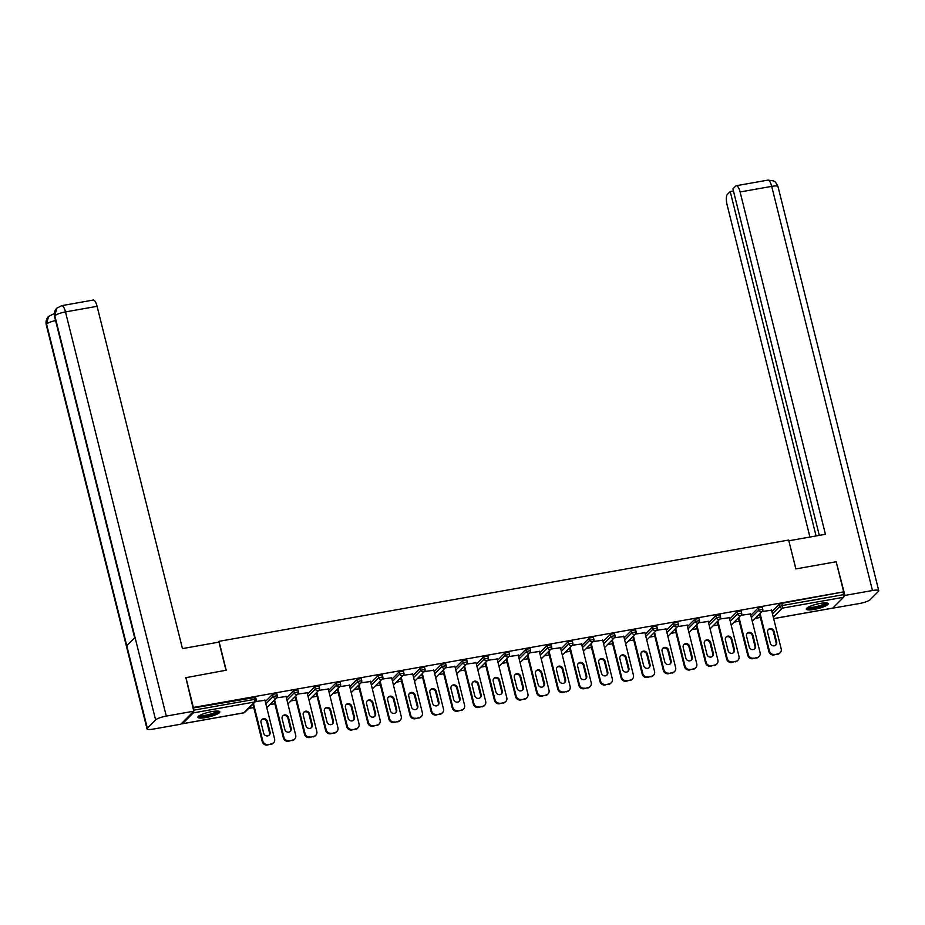 <?xml version="1.0" encoding="UTF-8"?>
<svg xmlns="http://www.w3.org/2000/svg" width="925" height="925" viewBox="0 0 925 925"><rect width="100%" height="100%" fill="white"/><g stroke="black" fill="none" stroke-linecap="round" stroke-linejoin="round"><path stroke-width="1.39" d="M205.905 717.546A11.285 2.289 166 0 0 219.826 711.845A11.285 2.289 166 0 0 211.848 711.591A11.285 2.289 166 0 0 197.927 717.303A11.285 2.289 166 0 0 205.905 717.546M814.266 609.378A11.285 2.289 166 0 0 828.187 603.667A11.285 2.289 166 0 0 820.209 603.424A11.285 2.289 166 0 0 806.288 609.136A11.285 2.289 166 0 0 814.266 609.378M248.663 708.434L253.751 707.532M269.765 704.688L274.852 703.775M290.878 700.93L295.965 700.028M311.979 697.173L317.078 696.271M333.092 693.426L338.18 692.524M354.206 689.668L359.293 688.767M375.307 685.922L380.395 685.009M396.42 682.164L401.508 681.263M417.533 678.407L422.621 677.505M438.635 674.66L443.722 673.758M459.748 670.903L464.836 670.001M480.85 667.156L485.949 666.243M501.963 663.398L507.05 662.497M523.076 659.641L528.163 658.739M544.178 655.894L549.265 654.993M565.291 652.137L570.378 651.235M586.392 648.39L591.491 647.477M607.505 644.632L612.593 643.731M628.618 640.875L633.706 639.973M649.72 637.128L654.808 636.227M670.833 633.371L675.921 632.469M691.935 629.624L697.034 628.711M713.048 625.867L718.135 624.965M734.161 622.109L739.248 621.207M755.263 618.362L760.35 617.461M185.474 677.771L226.197 670.209L218.994 641.337L218.069 642.274M218.994 641.337L788.655 540.05L795.858 568.921L836.177 561.752L843.681 591.861L781.822 603.331L782.365 605.528L843.658 594.636L843.114 592.428M843.658 594.636A2.174 0.682 79.9 0 1 843.6 597.261L832.812 608.083A2.174 0.682 79.9 0 1 832.685 608.153A2.174 0.682 79.9 0 1 832.535 608.13M185.867 677.378L193.371 707.486L843.681 591.861M181.786 723.234A2.174 0.682 -100.1 0 0 182.375 723.778A2.174 0.682 -100.1 0 0 182.514 723.708L193.29 712.897A2.174 0.682 -100.1 0 0 193.545 711.452M762.084 611.518L771.554 610.211M193.013 708.018L255.554 697.369M771.901 611.598L779.22 604.268L781.822 603.331M265.302 701.67L272.609 694.34L276.668 693.623M286.403 697.913L293.722 690.582L297.781 689.865M307.516 694.166L314.824 686.836L318.882 686.107M328.618 690.408L335.937 683.078L339.995 682.361M349.731 686.662L357.038 679.332L361.097 678.603M370.844 682.904L378.152 675.574L382.21 674.857M391.946 679.147L399.265 671.816L403.323 671.099M413.059 675.4L420.366 668.07L424.425 667.341M434.16 671.643L441.479 664.312L445.538 663.595M455.273 667.896L462.581 660.566L466.639 659.837M476.387 664.138L483.694 656.808L487.752 656.091M497.488 660.381L504.807 653.05L508.866 652.333M518.601 656.634L525.909 649.304L529.967 648.575M539.703 652.877L547.022 645.546L551.08 644.829M560.816 649.13L568.123 641.8L572.193 641.071M581.929 645.372L589.237 638.042L593.295 637.325M603.031 641.615L610.35 634.284L614.408 633.567M624.144 637.868L631.451 630.538L635.51 629.809M645.245 634.111L652.564 626.78L656.623 626.063M666.358 630.364L673.666 623.034L677.736 622.305M687.472 626.607L694.779 619.276L698.837 618.559M708.573 622.849L715.892 615.518L719.951 614.801M729.686 619.103L736.994 611.772L741.052 611.043M750.799 615.345L758.107 608.014L762.165 607.297M750.452 613.969L740.983 615.275M729.339 617.715L719.87 619.022M708.226 621.473L698.768 622.779M687.125 625.219L677.655 626.537M666.012 628.977L656.542 630.283M644.91 632.735L635.44 634.041M623.797 636.481L614.327 637.788M602.684 640.239L593.214 641.545M581.582 643.985L572.113 645.303M560.469 647.743L550.999 649.049M539.368 651.501L529.898 652.807M518.254 655.247L508.785 656.553M497.141 659.005L487.672 660.311M476.04 662.751L466.57 664.069M454.927 666.509L445.457 667.815M433.825 670.267L424.355 671.573M412.712 674.013L403.242 675.319M391.599 677.771L382.129 679.077M370.497 681.517L361.028 682.835M349.384 685.275L339.914 686.581M328.271 689.032L318.813 690.339M307.169 692.779L297.7 694.085M286.056 696.537L276.587 697.843M264.955 700.283L255.485 701.601M778.168 653.744L773.947 654.958L778.168 653.744A4.336 4.024 44.9 0 0 781.197 648.899L771.473 609.853M773.947 654.958A4.336 4.024 -135.1 0 1 768.86 651.558L769.427 650.992L760.096 613.529M769.427 650.992A4.336 4.024 44.9 0 0 774.514 654.391M773.994 631.301A3.399 3.157 44.9 0 0 768.397 629.462A3.399 3.157 44.9 0 0 767.634 632.434L770.305 643.153A3.399 3.157 44.9 0 0 775.89 644.991A3.399 3.157 44.9 0 0 776.665 642.019L773.994 631.301L773.416 631.868A3.399 3.157 44.9 0 0 768.132 629.763M780.214 652.68L779.648 653.258A4.336 4.024 -135.1 0 1 777.601 654.31M768.86 651.558L759.518 614.096M775.589 645.257A3.399 3.157 44.9 0 0 776.087 642.597L773.416 631.868M757.066 657.49L752.834 658.716L757.066 657.49A4.336 4.024 44.9 0 0 760.096 652.645L750.36 613.61M752.834 658.716A4.336 4.024 -135.1 0 1 747.747 655.316L748.325 654.738L738.982 617.276M748.325 654.738A4.336 4.024 44.9 0 0 753.413 658.138M752.881 635.047A3.399 3.157 44.9 0 0 747.296 633.22A3.399 3.157 44.9 0 0 746.521 636.18L749.192 646.91A3.399 3.157 44.9 0 0 754.777 648.737A3.399 3.157 44.9 0 0 755.552 645.777L752.881 635.047L752.314 635.625A3.399 3.157 44.9 0 0 747.03 633.521M759.113 656.438L758.535 657.004A4.336 4.024 -135.1 0 1 756.488 658.068M747.747 655.316L738.404 617.854M754.476 649.003A3.399 3.157 44.9 0 0 754.985 646.344L752.314 635.625M735.953 661.248L731.733 662.473L735.953 661.248A4.336 4.024 44.9 0 0 738.982 656.403L729.247 617.357M731.733 662.473A4.336 4.024 -135.1 0 1 726.645 659.062L727.212 658.496L717.869 621.033M727.212 658.496A4.336 4.024 44.9 0 0 732.299 661.895M731.768 638.805A3.399 3.157 44.9 0 0 726.183 636.967A3.399 3.157 44.9 0 0 725.408 639.938L728.091 650.657A3.399 3.157 44.9 0 0 733.675 652.495A3.399 3.157 44.9 0 0 734.45 649.523L731.768 638.805L731.201 639.383A3.399 3.157 44.9 0 0 725.917 637.279M738 660.184L737.433 660.762A4.336 4.024 -135.1 0 1 735.387 661.814M726.645 659.062L717.303 621.6M733.363 652.761A3.399 3.157 44.9 0 0 733.872 650.102L731.201 639.383M714.84 665.006L710.62 666.22L714.84 665.006A4.336 4.024 44.9 0 0 717.881 660.149L708.145 621.114M710.62 666.22A4.336 4.024 -135.1 0 1 705.532 662.82L706.11 662.242L696.768 624.78M706.11 662.242A4.336 4.024 44.9 0 0 711.198 665.653M710.666 642.563A3.399 3.157 44.9 0 0 705.081 640.724A3.399 3.157 44.9 0 0 704.307 643.684L706.978 654.414A3.399 3.157 44.9 0 0 712.562 656.253A3.399 3.157 44.9 0 0 713.337 653.281L710.666 642.563L710.088 643.129A3.399 3.157 44.9 0 0 704.815 641.025M716.887 663.942L716.32 664.52A4.336 4.024 -135.1 0 1 714.273 665.572M705.532 662.82L696.19 625.358M712.262 656.519A3.399 3.157 44.9 0 0 712.77 653.859L710.088 643.129M693.738 668.752L689.507 669.978L693.738 668.752A4.336 4.024 44.9 0 0 696.768 663.907L687.032 624.861M689.507 669.978A4.336 4.024 -135.1 0 1 684.419 666.578L684.997 666L675.655 628.538M684.997 666A4.336 4.024 44.9 0 0 690.085 669.399M689.553 646.309A3.399 3.157 44.9 0 0 683.968 644.471A3.399 3.157 44.9 0 0 683.193 647.442L685.864 658.161A3.399 3.157 44.9 0 0 691.461 659.999A3.399 3.157 44.9 0 0 692.224 657.039L689.553 646.309L688.986 646.887A3.399 3.157 44.9 0 0 683.702 644.783M695.785 667.7L695.207 668.266A4.336 4.024 -135.1 0 1 693.16 669.33M684.419 666.578L675.088 629.116M691.148 660.265A3.399 3.157 44.9 0 0 691.657 657.606L688.986 646.887M672.625 672.51L668.405 673.724L672.625 672.51A4.336 4.024 44.9 0 0 675.655 667.665L665.931 628.618M668.405 673.724A4.336 4.024 -135.1 0 1 663.317 670.324L663.884 669.758L654.542 632.295M663.884 669.758A4.336 4.024 44.9 0 0 668.972 673.157M668.451 650.067A3.399 3.157 44.9 0 0 662.855 648.228A3.399 3.157 44.9 0 0 662.092 651.2L664.763 661.918A3.399 3.157 44.9 0 0 670.347 663.757A3.399 3.157 44.9 0 0 671.122 660.785L668.451 650.067L667.873 650.633A3.399 3.157 44.9 0 0 662.589 648.529M674.672 671.446L674.105 672.024A4.336 4.024 -135.1 0 1 672.059 673.076M663.317 670.324L653.975 632.862M670.047 664.023A3.399 3.157 44.9 0 0 670.544 661.363L667.873 650.633M826.43 602.927A9.77 1.989 -14 0 1 819.296 606.719A9.77 1.989 -14 0 1 807.479 607.644M808.334 607.147A9.042 1.838 166 0 0 818.96 605.933A9.042 1.838 166 0 0 825.447 602.88M806.519 608.465A11.216 2.278 166 0 0 819.643 606.939A11.216 2.278 166 0 0 827.667 603.181M218.069 711.094A9.77 1.989 -14 0 1 210.935 714.898A9.77 1.989 -14 0 1 199.118 715.823M199.973 715.314A9.042 1.838 166 0 0 210.599 714.1A9.042 1.838 166 0 0 217.086 711.048M198.158 716.632A11.216 2.278 166 0 0 211.282 715.106A11.216 2.278 166 0 0 219.306 711.36M795.916 568.91L788.852 540.824M788.909 540.778L825.435 534.28L740.093 191.972A8.683 2.717 -100.1 0 0 736.288 185.717A8.683 2.717 -100.1 0 0 735.757 186.017L732.912 188.873L819.307 535.367M878.75 590.717A8.903 1.804 166 0 0 872.46 590.52L771.693 186.364A8.683 2.717 -100.1 0 0 767.889 180.109L773.462 180.895C773.959 181.751 774.711 179.82 777.983 186.561L878.75 590.717A8.903 1.804 166 0 1 878.438 591.387L870.171 599.678A8.903 1.804 166 0 1 859.498 603.516L831.933 608.292M872.46 590.52L844.918 595.423L843.843 596.498M733.444 191.001L730.207 191.579L727.362 194.423A8.683 2.717 -100.1 0 0 727.131 204.968L809.93 537.032M730.207 191.579L816.07 535.945M844.918 595.423L836.246 562.018M225.989 670.243L218.971 642.112L182.445 648.61L97.09 306.302L65.502 311.922L166.269 716.089L193.799 711.186L185.809 677.435M166.269 716.089A8.903 1.804 166 0 0 155.608 719.916L135.038 637.429L126.771 645.719L147.329 728.206L155.608 719.916M147.329 728.206A8.903 1.804 166 0 0 147.017 728.877A8.903 1.804 166 0 0 153.307 729.073L180.849 724.183L193.799 711.186M61.697 305.666L56.749 308.233L54.829 315.749A8.903 1.804 166 0 1 65.502 311.922A8.683 2.717 -100.1 0 0 61.697 305.666L93.286 300.047A8.683 2.717 79.9 0 1 97.09 306.302M54.286 314.234L53.407 313.98L54.297 313.818M55.581 320.559A8.903 1.804 166 0 0 46.562 324.039L48.539 316.466L53.407 313.98M651.524 676.256L647.292 677.482L651.524 676.256A4.336 4.024 44.9 0 0 654.553 671.411L644.817 632.376M647.292 677.482A4.336 4.024 -135.1 0 1 642.204 674.082L642.782 673.504L633.44 636.042M642.782 673.504A4.336 4.024 44.9 0 0 647.87 676.903M647.338 653.813A3.399 3.157 44.9 0 0 641.753 651.986A3.399 3.157 44.9 0 0 640.979 654.946L643.65 665.676A3.399 3.157 44.9 0 0 649.234 667.503A3.399 3.157 44.9 0 0 650.009 664.543L647.338 653.813L646.772 654.391A3.399 3.157 44.9 0 0 641.487 652.287M653.57 675.204L652.992 675.77A4.336 4.024 -135.1 0 1 650.946 676.834M642.204 674.082L632.862 636.62M648.934 667.769A3.399 3.157 44.9 0 0 649.442 665.11L646.772 654.391M630.411 680.014L626.19 681.239L630.411 680.014A4.336 4.024 44.9 0 0 633.44 675.169L623.704 636.122M626.19 681.239A4.336 4.024 -135.1 0 1 621.103 677.828L621.669 677.262L612.327 639.799M621.669 677.262A4.336 4.024 44.9 0 0 626.757 680.661M626.225 657.571A3.399 3.157 44.9 0 0 620.64 655.732A3.399 3.157 44.9 0 0 619.866 658.704L622.548 669.423A3.399 3.157 44.9 0 0 628.133 671.261A3.399 3.157 44.9 0 0 628.907 668.289L626.225 657.571L625.658 658.149A3.399 3.157 44.9 0 0 620.374 656.045M632.457 678.95L631.879 679.528A4.336 4.024 -135.1 0 1 629.844 680.58M621.103 677.828L611.76 640.366M627.821 671.527A3.399 3.157 44.9 0 0 628.329 668.868L625.658 658.149M609.298 683.772L605.077 684.986L609.298 683.772A4.336 4.024 44.9 0 0 612.338 678.915L602.603 639.88M605.077 684.986A4.336 4.024 -135.1 0 1 599.99 681.586L600.556 681.008L591.225 643.546M600.556 681.008A4.336 4.024 44.9 0 0 605.644 684.419M605.123 661.329A3.399 3.157 44.9 0 0 599.539 659.49A3.399 3.157 44.9 0 0 598.764 662.45L601.435 673.18A3.399 3.157 44.9 0 0 607.02 675.019A3.399 3.157 44.9 0 0 607.794 672.047L605.123 661.329L604.545 661.895A3.399 3.157 44.9 0 0 599.273 659.791M611.344 682.708L610.778 683.286A4.336 4.024 -135.1 0 1 608.731 684.338M599.99 681.586L590.647 644.124M606.719 675.285A3.399 3.157 44.9 0 0 607.228 672.625L604.545 661.895M588.196 687.518L583.964 688.743L588.196 687.518A4.336 4.024 44.9 0 0 591.225 682.673L581.49 643.627M583.964 688.743A4.336 4.024 -135.1 0 1 578.877 685.344L579.455 684.766L570.112 647.303M579.455 684.766A4.336 4.024 44.9 0 0 584.542 688.165M584.01 665.075A3.399 3.157 44.9 0 0 578.426 663.237A3.399 3.157 44.9 0 0 577.651 666.208L580.322 676.927A3.399 3.157 44.9 0 0 585.918 678.765A3.399 3.157 44.9 0 0 586.681 675.805L584.01 665.075L583.444 665.653A3.399 3.157 44.9 0 0 578.16 663.549M590.243 686.466L589.664 687.032A4.336 4.024 -135.1 0 1 587.618 688.096M578.877 685.344L569.546 647.882M585.606 679.031A3.399 3.157 44.9 0 0 586.115 676.372L583.444 665.653M567.083 691.276L562.863 692.49L567.083 691.276A4.336 4.024 44.9 0 0 570.112 686.431L560.388 647.384M562.863 692.49A4.336 4.024 -135.1 0 1 557.775 689.09L558.342 688.524L548.999 651.061M558.342 688.524A4.336 4.024 44.9 0 0 563.429 691.923M562.909 668.833A3.399 3.157 44.9 0 0 557.312 666.994A3.399 3.157 44.9 0 0 556.538 669.966L559.22 680.684A3.399 3.157 44.9 0 0 564.805 682.523A3.399 3.157 44.9 0 0 565.58 679.551L562.909 668.833L562.331 669.399A3.399 3.157 44.9 0 0 557.047 667.295M569.129 690.212L568.563 690.79A4.336 4.024 -135.1 0 1 566.516 691.842M557.775 689.09L548.433 651.628M564.493 682.789A3.399 3.157 44.9 0 0 565.002 680.129L562.331 669.399M545.981 695.022L541.749 696.247L545.981 695.022A4.336 4.024 44.9 0 0 549.011 690.177L539.275 651.142M541.749 696.247A4.336 4.024 -135.1 0 1 536.662 692.848L537.24 692.27L527.898 654.808M537.24 692.27A4.336 4.024 44.9 0 0 542.327 695.669M541.796 672.579A3.399 3.157 44.9 0 0 536.211 670.752A3.399 3.157 44.9 0 0 535.436 673.712L538.107 684.442A3.399 3.157 44.9 0 0 543.692 686.269A3.399 3.157 44.9 0 0 544.467 683.309L541.796 672.579L541.217 673.157A3.399 3.157 44.9 0 0 535.945 671.053M548.016 693.97L547.45 694.536A4.336 4.024 -135.1 0 1 545.403 695.6M536.662 692.848L527.319 655.386M543.391 686.535A3.399 3.157 44.9 0 0 543.9 683.876L541.217 673.157M524.868 698.78L520.648 700.005L524.868 698.78A4.336 4.024 44.9 0 0 527.898 693.935L518.162 654.888M520.648 700.005A4.336 4.024 -135.1 0 1 515.56 696.594L516.127 696.028L506.784 658.565M516.127 696.028A4.336 4.024 44.9 0 0 521.214 699.427M520.683 676.337A3.399 3.157 44.9 0 0 515.098 674.498A3.399 3.157 44.9 0 0 514.323 677.47L516.994 688.188A3.399 3.157 44.9 0 0 522.59 690.027A3.399 3.157 44.9 0 0 523.365 687.055L520.683 676.337L520.116 676.915A3.399 3.157 44.9 0 0 514.832 674.811M526.915 697.716L526.337 698.294A4.336 4.024 -135.1 0 1 524.302 699.346M515.56 696.594L506.218 659.132M522.278 690.293A3.399 3.157 44.9 0 0 522.787 687.633L520.116 676.915M503.755 702.538L499.535 703.752L503.755 702.538A4.336 4.024 44.9 0 0 506.796 697.681L497.06 658.646M499.535 703.752A4.336 4.024 -135.1 0 1 494.447 700.352L495.014 699.774L485.683 662.312M495.014 699.774A4.336 4.024 44.9 0 0 500.101 703.185M499.581 680.095A3.399 3.157 44.9 0 0 493.985 678.256A3.399 3.157 44.9 0 0 493.222 681.216L495.892 691.946A3.399 3.157 44.9 0 0 501.477 693.785A3.399 3.157 44.9 0 0 502.252 690.813L499.581 680.095L499.003 680.661A3.399 3.157 44.9 0 0 493.719 678.557M505.802 701.474L505.235 702.052A4.336 4.024 -135.1 0 1 503.188 703.104M494.447 700.352L485.105 662.89M501.177 694.051A3.399 3.157 44.9 0 0 501.674 691.391L499.003 680.661M482.653 706.284L478.422 707.509L482.653 706.284A4.336 4.024 44.9 0 0 485.683 701.439L475.947 662.393M478.422 707.509A4.336 4.024 -135.1 0 1 473.334 704.11L473.912 703.532L464.57 666.069M473.912 703.532A4.336 4.024 44.9 0 0 479 706.931M478.468 683.841A3.399 3.157 44.9 0 0 472.883 682.003A3.399 3.157 44.9 0 0 472.108 684.974L474.779 695.692A3.399 3.157 44.9 0 0 480.364 697.531A3.399 3.157 44.9 0 0 481.139 694.571L478.468 683.841L477.901 684.419A3.399 3.157 44.9 0 0 472.617 682.315M484.7 705.232L484.122 705.798A4.336 4.024 -135.1 0 1 482.075 706.862M473.334 704.11L464.003 666.647M480.063 697.797A3.399 3.157 44.9 0 0 480.572 695.138L477.901 684.419M461.54 710.042L457.32 711.256L461.54 710.042A4.336 4.024 44.9 0 0 464.57 705.197L454.834 666.15M457.32 711.256A4.336 4.024 -135.1 0 1 452.233 707.856L452.799 707.29L443.457 669.827M452.799 707.29A4.336 4.024 44.9 0 0 457.887 710.689M457.355 687.599A3.399 3.157 44.9 0 0 451.77 685.76A3.399 3.157 44.9 0 0 450.995 688.732L453.678 699.45A3.399 3.157 44.9 0 0 459.262 701.289A3.399 3.157 44.9 0 0 460.037 698.317L457.355 687.599L456.788 688.165A3.399 3.157 44.9 0 0 451.504 686.061M463.587 708.978L463.02 709.556A4.336 4.024 -135.1 0 1 460.974 710.608M452.233 707.856L442.89 670.394M458.95 701.555A3.399 3.157 44.9 0 0 459.459 698.895L456.788 688.165M440.439 713.788L436.207 715.013L440.439 713.788A4.336 4.024 44.9 0 0 443.468 708.943L433.733 669.908M436.207 715.013A4.336 4.024 -135.1 0 1 431.119 711.614L431.697 711.036L422.355 673.573M431.697 711.036A4.336 4.024 44.9 0 0 436.785 714.435M436.253 691.345A3.399 3.157 44.9 0 0 430.668 689.518A3.399 3.157 44.9 0 0 429.894 692.478L432.565 703.208A3.399 3.157 44.9 0 0 438.149 705.035A3.399 3.157 44.9 0 0 438.924 702.075L436.253 691.345L435.675 691.923A3.399 3.157 44.9 0 0 430.403 689.819M442.474 712.736L441.907 713.302A4.336 4.024 -135.1 0 1 439.861 714.366M431.119 711.614L421.777 674.152M437.849 705.301A3.399 3.157 44.9 0 0 438.358 702.642L435.675 691.923M419.326 717.546L415.105 718.771L419.326 717.546A4.336 4.024 44.9 0 0 422.355 712.701L412.619 673.654M415.105 718.771A4.336 4.024 -135.1 0 1 410.018 715.36L410.584 714.794L401.242 677.331M410.584 714.794A4.336 4.024 44.9 0 0 415.672 718.193M415.14 695.103A3.399 3.157 44.9 0 0 409.555 693.264A3.399 3.157 44.9 0 0 408.781 696.236L411.452 706.954A3.399 3.157 44.9 0 0 417.048 708.793A3.399 3.157 44.9 0 0 417.811 705.821L415.14 695.103L414.573 695.681A3.399 3.157 44.9 0 0 409.289 693.577M421.372 716.482L420.794 717.06A4.336 4.024 -135.1 0 1 418.759 718.112M410.018 715.36L400.675 677.898M416.736 709.059A3.399 3.157 44.9 0 0 417.244 706.399L414.573 695.681M398.212 721.292L393.992 722.518L398.212 721.292A4.336 4.024 44.9 0 0 401.242 716.447L391.518 677.412M393.992 722.518A4.336 4.024 -135.1 0 1 388.905 719.118L389.471 718.54L380.14 681.077M389.471 718.54A4.336 4.024 44.9 0 0 394.559 721.951M394.038 698.861A3.399 3.157 44.9 0 0 388.442 697.022A3.399 3.157 44.9 0 0 387.679 699.982L390.35 710.712A3.399 3.157 44.9 0 0 395.935 712.551A3.399 3.157 44.9 0 0 396.709 709.579L394.038 698.861L393.46 699.427A3.399 3.157 44.9 0 0 388.176 697.323M400.259 720.24L399.692 720.818A4.336 4.024 -135.1 0 1 397.646 721.87M388.905 719.118L379.562 681.656M395.634 712.817A3.399 3.157 44.9 0 0 396.131 710.157L393.46 699.427M377.111 725.05L372.879 726.275L377.111 725.05A4.336 4.024 44.9 0 0 380.14 720.205L370.405 681.158M372.879 726.275A4.336 4.024 -135.1 0 1 367.792 722.876L368.37 722.298L359.027 684.835M368.37 722.298A4.336 4.024 44.9 0 0 373.457 725.697M372.925 702.607A3.399 3.157 44.9 0 0 367.341 700.768A3.399 3.157 44.9 0 0 366.566 703.74L369.237 714.458A3.399 3.157 44.9 0 0 374.822 716.297A3.399 3.157 44.9 0 0 375.596 713.337L372.925 702.607L372.359 703.185A3.399 3.157 44.9 0 0 367.075 701.081M379.158 723.997L378.579 724.564A4.336 4.024 -135.1 0 1 376.533 725.628M367.792 722.876L358.449 685.413M374.521 716.563A3.399 3.157 44.9 0 0 375.03 713.903L372.359 703.185M355.998 728.808L351.778 730.022L355.998 728.808A4.336 4.024 44.9 0 0 359.027 723.963L349.292 684.916M351.778 730.022A4.336 4.024 -135.1 0 1 346.69 726.622L347.257 726.056L337.914 688.593M347.257 726.056A4.336 4.024 44.9 0 0 352.344 729.455M351.812 706.365A3.399 3.157 44.9 0 0 346.228 704.526A3.399 3.157 44.9 0 0 345.453 707.498L348.135 718.216A3.399 3.157 44.9 0 0 353.72 720.055A3.399 3.157 44.9 0 0 354.495 717.083L351.812 706.365L351.246 706.931A3.399 3.157 44.9 0 0 345.962 704.827M358.044 727.744L357.478 728.322A4.336 4.024 -135.1 0 1 355.431 729.374M346.69 726.622L337.347 689.16M353.408 720.321A3.399 3.157 44.9 0 0 353.917 717.661L351.246 706.931M334.896 732.554L330.664 733.779L334.896 732.554A4.336 4.024 44.9 0 0 337.926 727.709L328.19 688.674M330.664 733.779A4.336 4.024 -135.1 0 1 325.577 730.38L326.155 729.802L316.812 692.339M326.155 729.802A4.336 4.024 44.9 0 0 331.243 733.201M330.711 710.111A3.399 3.157 44.9 0 0 325.126 708.284A3.399 3.157 44.9 0 0 324.351 711.244L327.022 721.974A3.399 3.157 44.9 0 0 332.607 723.801A3.399 3.157 44.9 0 0 333.382 720.841L330.711 710.111L330.132 710.689A3.399 3.157 44.9 0 0 324.86 708.585M336.931 731.502L336.365 732.068A4.336 4.024 -135.1 0 1 334.318 733.132M325.577 730.38L316.234 692.918M332.306 724.067A3.399 3.157 44.9 0 0 332.815 721.407L330.132 710.689M313.783 736.312L309.551 737.537L313.783 736.312A4.336 4.024 44.9 0 0 316.812 731.467L307.077 692.42M309.551 737.537A4.336 4.024 -135.1 0 1 304.464 734.126L305.042 733.56L295.699 696.097M305.042 733.56A4.336 4.024 44.9 0 0 310.129 736.959M309.597 713.869A3.399 3.157 44.9 0 0 304.013 712.03A3.399 3.157 44.9 0 0 303.238 715.002L305.909 725.72A3.399 3.157 44.9 0 0 311.505 727.559A3.399 3.157 44.9 0 0 312.268 724.587L309.597 713.869L309.031 714.447A3.399 3.157 44.9 0 0 303.747 712.343M315.83 735.248L315.252 735.826A4.336 4.024 -135.1 0 1 313.205 736.878M304.464 734.126L295.133 696.664M311.193 727.825A3.399 3.157 44.9 0 0 311.702 725.165L309.031 714.447M292.67 740.058L288.45 741.283L292.67 740.058A4.336 4.024 44.9 0 0 295.699 735.213L285.975 696.178M288.45 741.283A4.336 4.024 -135.1 0 1 283.362 737.884L283.929 737.306L274.586 699.843M283.929 737.306A4.336 4.024 44.9 0 0 289.016 740.717M288.496 717.627A3.399 3.157 44.9 0 0 282.9 715.788A3.399 3.157 44.9 0 0 282.137 718.748L284.808 729.478A3.399 3.157 44.9 0 0 290.392 731.317A3.399 3.157 44.9 0 0 291.167 728.345L288.496 717.627L287.918 718.193A3.399 3.157 44.9 0 0 282.634 716.089M294.717 739.006L294.15 739.584A4.336 4.024 -135.1 0 1 292.103 740.636M283.362 737.884L274.02 700.422M290.092 731.582A3.399 3.157 44.9 0 0 290.589 728.912L287.918 718.193M271.568 743.816L267.337 745.041L271.568 743.816A4.336 4.024 44.9 0 0 274.598 738.971L264.862 699.924M267.337 745.041A4.336 4.024 -135.1 0 1 262.249 741.642L262.827 741.064L253.485 703.601M262.827 741.064A4.336 4.024 44.9 0 0 267.915 744.463M267.383 721.373A3.399 3.157 44.9 0 0 261.798 719.534A3.399 3.157 44.9 0 0 261.023 722.506L263.694 733.224A3.399 3.157 44.9 0 0 269.279 735.063A3.399 3.157 44.9 0 0 270.054 732.103L267.383 721.373L266.816 721.951A3.399 3.157 44.9 0 0 261.532 719.847M273.615 742.763L273.037 743.33A4.336 4.024 -135.1 0 1 270.99 744.394M262.249 741.642L252.907 704.179M268.978 735.329A3.399 3.157 44.9 0 0 269.487 732.669L266.816 721.951M843.6 597.261L782.307 608.164L773.3 617.195M773.647 618.594L832.812 608.083M772.456 613.795L779.763 606.465L782.365 605.528A2.174 0.682 79.9 0 1 782.307 608.164A2.174 2.012 -135.1 0 1 779.763 606.465L779.22 604.268M182.514 723.708L243.807 712.805L254.595 701.994L193.29 712.897M193.568 710.215L254.653 699.358L254.097 697.161M243.518 712.863A2.174 0.682 -100.1 0 0 243.668 712.886A2.174 0.682 -100.1 0 0 243.807 712.805A2.174 2.012 44.9 0 0 244.824 712.273L255.612 701.462A2.174 2.012 44.9 0 1 254.595 701.994A2.174 0.682 -100.1 0 0 254.653 699.358L256.109 699.566M751.343 617.542L758.65 610.211A2.174 2.012 -135.1 0 0 761.194 611.922A2.174 2.012 44.9 0 0 762.223 611.39A2.174 2.174 0 0 0 762.79 609.332L762.709 609.494M758.107 608.014L758.65 610.211L762.79 609.332L762.246 607.135M730.23 621.299L737.549 613.969L736.994 611.772M709.128 625.057L716.436 617.727L715.892 615.518M688.015 628.803L695.334 621.473L694.779 619.276M666.913 632.561L674.221 625.231L673.666 623.034M645.8 636.308L653.108 628.977L652.564 626.78M624.687 640.065L632.006 632.735L631.451 630.538M603.586 643.823L610.893 636.493L610.35 634.284M582.472 647.569L589.78 640.239L589.237 638.042M561.359 651.327L568.678 643.997L568.123 641.8M540.258 655.073L547.565 647.743L547.022 645.546M519.145 658.831L526.464 651.501L525.909 649.304M498.043 662.589L505.351 655.258L504.807 653.05M476.93 666.335L484.238 659.005L483.694 656.808M455.817 670.093L463.136 662.763L462.581 660.566M434.715 673.839L442.023 666.509L441.479 664.312M413.602 677.597L420.921 670.267L420.366 668.07M392.501 681.355L399.808 674.024L399.265 671.816M371.387 685.101L378.695 677.771L378.152 675.574M350.274 688.859L357.593 681.528L357.038 679.332M329.173 692.605L336.48 685.275L335.937 683.078M308.06 696.363L315.379 689.032L314.824 686.836M286.958 700.121L294.266 692.79L293.722 690.582M265.845 703.867L273.153 696.537L272.609 694.34M741.133 610.882L741.677 613.078L737.549 613.969A2.174 2.012 -135.1 0 0 740.093 615.668A2.174 2.012 44.9 0 0 741.11 615.137A2.174 2.174 0 0 0 741.677 613.078L741.607 613.252M720.02 614.639L720.575 616.836L716.436 617.727A2.174 2.012 -135.1 0 0 718.979 619.426A2.174 2.012 44.9 0 0 720.008 618.894A2.174 2.174 0 0 0 720.575 616.836L720.494 616.998M698.918 618.386L699.462 620.594L695.334 621.473A2.174 2.012 -135.1 0 0 697.878 623.173A2.174 2.012 44.9 0 0 698.895 622.652A2.174 2.174 0 0 0 699.462 620.594L699.393 620.756M677.805 622.143L678.36 624.34L674.221 625.231A2.174 2.012 -135.1 0 0 676.765 626.93A2.174 2.012 44.9 0 0 677.782 626.398A2.174 2.174 0 0 0 678.36 624.34L678.279 624.502M656.704 625.901L657.247 628.098L653.108 628.977A2.174 2.012 -135.1 0 0 655.652 630.688A2.174 2.012 44.9 0 0 656.681 630.156A2.174 2.174 0 0 0 657.247 628.098L657.166 628.26M635.591 629.647L636.134 631.844L632.006 632.735A2.174 2.012 -135.1 0 0 634.55 634.434A2.174 2.012 44.9 0 0 635.567 633.903A2.174 2.174 0 0 0 636.134 631.844L636.065 632.018M614.478 633.405L615.032 635.602L610.893 636.493A2.174 2.012 -135.1 0 0 613.437 638.192A2.174 2.012 44.9 0 0 614.466 637.66A2.174 2.174 0 0 0 615.032 635.602L614.952 635.764M593.376 637.152L593.919 639.36L589.78 640.239A2.174 2.012 -135.1 0 0 592.324 641.938A2.174 2.012 44.9 0 0 593.353 641.418A2.174 2.174 0 0 0 593.919 639.36L593.85 639.522M572.263 640.909L572.818 643.106L568.678 643.997A2.174 2.012 -135.1 0 0 571.222 645.696A2.174 2.012 44.9 0 0 572.24 645.164A2.174 2.174 0 0 0 572.818 643.106L572.737 643.268M551.15 644.667L551.705 646.864L547.565 647.743A2.174 2.012 -135.1 0 0 550.109 649.454A2.174 2.012 44.9 0 0 551.138 648.922A2.174 2.174 0 0 0 551.705 646.864L551.624 647.026M530.048 648.413L530.592 650.61L526.464 651.501A2.174 2.012 -135.1 0 0 529.007 653.2A2.174 2.012 44.9 0 0 530.025 652.668A2.174 2.174 0 0 0 530.592 650.61L530.522 650.784M508.935 652.171L509.49 654.368L505.351 655.258A2.174 2.012 -135.1 0 0 507.894 656.958A2.174 2.012 44.9 0 0 508.912 656.426A2.174 2.174 0 0 0 509.49 654.368L509.409 654.53M487.833 655.918L488.377 658.126L484.238 659.005A2.174 2.012 -135.1 0 0 486.781 660.704A2.174 2.012 44.9 0 0 487.81 660.184A2.174 2.174 0 0 0 488.377 658.126L488.296 658.288M466.72 659.675L467.264 661.872L463.136 662.763A2.174 2.012 -135.1 0 0 465.68 664.462A2.174 2.012 44.9 0 0 466.697 663.93A2.174 2.174 0 0 0 467.264 661.872L467.194 662.034M445.607 663.433L446.162 665.63L442.023 666.509A2.174 2.012 -135.1 0 0 444.567 668.22A2.174 2.012 44.9 0 0 445.596 667.688A2.174 2.174 0 0 0 446.162 665.63L446.081 665.792M424.506 667.179L425.049 669.376L420.921 670.267A2.174 2.012 -135.1 0 0 423.465 671.966A2.174 2.012 44.9 0 0 424.483 671.434A2.174 2.174 0 0 0 425.049 669.376L424.98 669.55M403.392 670.937L403.947 673.134L399.808 674.024A2.174 2.012 -135.1 0 0 402.352 675.724A2.174 2.012 44.9 0 0 403.369 675.192A2.174 2.174 0 0 0 403.947 673.134L403.867 673.296M382.291 674.683L382.834 676.892L378.695 677.771A2.174 2.012 -135.1 0 0 381.239 679.47A2.174 2.012 44.9 0 0 382.268 678.95A2.174 2.174 0 0 0 382.834 676.892L382.753 677.054M361.178 678.441L361.721 680.638L357.593 681.528A2.174 2.012 -135.1 0 0 360.137 683.228A2.174 2.012 44.9 0 0 361.155 682.696A2.174 2.174 0 0 0 361.721 680.638L361.652 680.8M340.065 682.199L340.62 684.396L336.48 685.275A2.174 2.012 -135.1 0 0 339.024 686.986A2.174 2.012 44.9 0 0 340.053 686.454A2.174 2.174 0 0 0 340.62 684.396L340.539 684.558M318.963 685.945L319.507 688.142L315.379 689.032A2.174 2.012 -135.1 0 0 317.922 690.732A2.174 2.012 44.9 0 0 318.94 690.2A2.174 2.174 0 0 0 319.507 688.142L319.437 688.316M297.85 689.703L298.405 691.9L294.266 692.79A2.174 2.012 -135.1 0 0 296.809 694.49A2.174 2.012 44.9 0 0 297.827 693.958A2.174 2.174 0 0 0 298.405 691.9L298.324 692.062M276.748 693.449L277.292 695.658L273.153 696.537A2.174 2.012 -135.1 0 0 275.696 698.236A2.174 2.012 44.9 0 0 276.725 697.716A2.174 2.174 0 0 0 277.292 695.658L277.211 695.82M776.665 642.019L776.087 642.597M734.45 649.523L733.872 650.102M713.337 653.281L712.77 653.859M671.122 660.785L670.544 661.363M777.983 186.561A8.903 1.804 166 0 0 771.693 186.364L740.093 191.972M56.749 308.233C54.61 310.546 53.881 313.263 54.54 316.408A8.903 1.804 166 0 1 54.829 315.749L135.038 637.429M126.771 645.719L46.562 324.039A8.903 1.804 166 0 0 46.25 324.721L147.017 728.877M628.907 668.289L628.329 668.868M607.794 672.047L607.228 672.625M565.58 679.551L565.002 680.129M523.365 687.055L522.787 687.633M502.252 690.813L501.674 691.391M460.037 698.317L459.459 698.895M417.811 705.821L417.244 706.399M396.709 709.579L396.131 710.157M354.495 717.083L353.917 717.661M312.268 724.587L311.702 725.165M291.167 728.345L290.589 728.912M832.685 608.153L773.658 618.652M244.824 712.273A2.174 2.174 0 0 1 243.668 712.886L182.375 723.778M752.291 621.346L762.223 611.39M731.178 625.092L741.11 615.137M710.076 628.85L720.008 618.894M688.963 632.607L698.895 622.652M667.85 636.354L677.782 626.398M646.748 640.112L656.681 630.156M625.635 643.858L635.567 633.903M604.534 647.616L614.466 637.66M583.421 651.373L593.353 641.418M562.308 655.12L572.24 645.164M541.206 658.878L551.138 648.922M520.093 662.624L530.025 652.668M498.991 666.382L508.912 656.426M477.878 670.139L487.81 660.184M456.765 673.886L466.697 663.93M435.663 677.643L445.596 667.688M414.55 681.39L424.483 671.434M393.437 685.147L403.369 675.192M372.336 688.905L382.268 678.95M351.222 692.652L361.155 682.696M330.121 696.409L340.053 686.454M309.008 700.156L318.94 690.2M287.895 703.913L297.827 693.958M266.793 707.671L276.725 697.716M255.612 701.462A2.174 2.174 0 0 0 256.179 699.404L255.635 697.207M736.288 185.717L767.889 180.109M54.54 316.408L134.668 637.799M48.539 316.466C46.343 318.778 45.579 321.53 46.25 324.721"/></g></svg>
